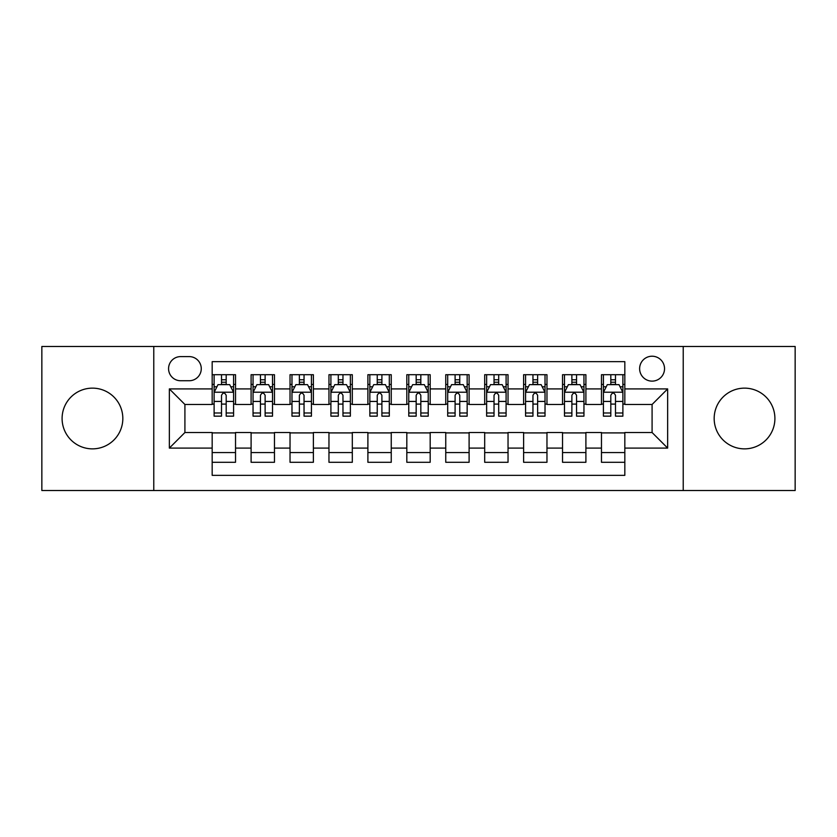 <?xml version="1.0" encoding="UTF-8"?>
<svg xmlns="http://www.w3.org/2000/svg" width="837" height="837" viewBox="0 0 837 837"><rect width="100%" height="100%" fill="white"/><g stroke="black" fill="none" stroke-linecap="round" stroke-linejoin="round"><path stroke-width="1.26" d="M744.543 388.138A30.362 30.362 0 0 0 714.17 418.5A30.362 30.362 0 0 0 744.543 448.862A30.362 30.362 0 0 0 774.905 418.5A30.362 30.362 0 0 0 744.543 388.138M92.457 388.138A30.362 30.362 0 0 0 62.095 418.5A30.362 30.362 0 0 0 92.457 448.862A30.362 30.362 0 0 0 122.83 418.5A30.362 30.362 0 0 0 92.457 388.138M652.086 356.217A12.461 12.461 0 0 0 639.625 368.667A12.461 12.461 0 0 0 652.086 381.128A12.461 12.461 0 0 0 664.536 368.667A12.461 12.461 0 0 0 652.086 356.217M683.222 490.524L795.15 490.524L795.15 346.476L683.222 346.476L683.222 490.524L153.778 490.524L153.778 346.476L41.85 346.476L41.85 490.524L153.778 490.524M624.831 374.704L601.468 374.704L601.468 388.912L585.9 388.912L585.9 404.48L601.468 404.48L601.468 388.912M585.9 388.912L585.9 374.704L562.537 374.704L562.537 388.912L546.969 388.912L546.969 404.48L562.537 404.48L562.537 388.912M546.969 388.912L546.969 374.704L523.617 374.704L523.617 388.912L508.038 388.912L508.038 404.48L523.617 404.48L523.617 388.912M508.038 388.912L508.038 374.704L484.686 374.704L484.686 388.912L469.107 388.912L469.107 404.48L484.686 404.48L484.686 388.912M469.107 388.912L469.107 374.704L445.755 374.704L445.755 388.912L430.176 388.912L430.176 404.48L445.755 404.48L445.755 388.912M430.176 388.912L430.176 374.704L406.824 374.704L406.824 388.912L391.245 388.912L391.245 404.48L406.824 404.48L406.824 388.912M391.245 388.912L391.245 374.704L367.893 374.704L367.893 388.912L352.314 388.912L352.314 404.48L367.893 404.48L367.893 388.912M352.314 388.912L352.314 374.704L328.962 374.704L328.962 388.912L313.383 388.912L313.383 404.48L328.962 404.48L328.962 388.912M313.383 388.912L313.383 374.704L290.031 374.704L290.031 388.912L274.463 388.912L274.463 404.48L290.031 404.48L290.031 388.912M274.463 388.912L274.463 374.704L251.1 374.704L251.1 404.48L235.532 404.48L235.532 374.704L212.169 374.704M212.169 462.296L235.532 462.296L235.532 432.52L251.1 432.52L251.1 462.296L274.463 462.296L274.463 432.52L290.031 432.52L290.031 448.088L274.463 448.088M290.031 448.088L290.031 462.296L313.383 462.296L313.383 432.52L328.962 432.52L328.962 448.088L313.383 448.088M328.962 448.088L328.962 462.296L352.314 462.296L352.314 432.52L367.893 432.52L367.893 448.088L352.314 448.088M367.893 448.088L367.893 462.296L391.245 462.296L391.245 432.52L406.824 432.52L406.824 448.088L391.245 448.088M406.824 448.088L406.824 462.296L430.176 462.296L430.176 432.52L445.755 432.52L445.755 448.088L430.176 448.088M445.755 448.088L445.755 462.296L469.107 462.296L469.107 432.52L484.686 432.52L484.686 448.088L469.107 448.088M484.686 448.088L484.686 462.296L508.038 462.296L508.038 432.52L523.617 432.52L523.617 448.088L508.038 448.088M523.617 448.088L523.617 462.296L546.969 462.296L546.969 432.52L562.537 432.52L562.537 448.088L546.969 448.088M562.537 448.088L562.537 462.296L585.9 462.296L585.9 432.52L601.468 432.52L601.468 448.088L585.9 448.088M180.635 380.741L189.204 380.741A12.063 12.063 0 0 0 201.267 368.667A12.063 12.063 0 0 0 189.204 356.604L180.635 356.604A12.063 12.063 0 0 0 168.572 368.667A12.063 12.063 0 0 0 180.635 380.741M683.222 346.476L153.778 346.476M624.831 388.912L624.831 361.657L212.169 361.657L212.169 404.48L184.914 404.48L184.914 432.52L212.169 432.52L212.169 475.343L624.831 475.343L624.831 432.52L652.086 432.52L652.086 404.48L624.831 404.48L624.831 388.912L667.654 388.912L667.654 448.088L624.831 448.088M212.169 448.088L169.346 448.088L169.346 388.912L212.169 388.912M601.468 448.088L601.468 462.296L624.831 462.296M212.169 384.434L214.115 384.434M221.512 384.434L226.189 384.434M233.586 384.434L235.532 384.434M212.169 404.093L214.115 404.093M221.512 404.093L226.189 404.093M233.586 404.093L235.532 404.093M212.169 432.907L235.532 432.907M212.169 452.566L235.532 452.566M251.1 404.093L253.046 404.093M260.443 404.093L265.12 404.093M272.517 404.093L274.463 404.093M251.1 384.434L253.046 384.434M260.443 384.434L265.12 384.434M272.517 384.434L274.463 384.434M251.1 432.907L274.463 432.907M251.1 452.566L274.463 452.566M290.031 432.907L313.383 432.907M290.031 452.566L313.383 452.566M290.031 384.434L291.977 384.434M299.374 384.434L304.04 384.434M311.437 384.434L313.383 384.434M290.031 404.093L291.977 404.093M299.374 404.093L304.04 404.093M311.437 404.093L313.383 404.093M328.962 432.907L352.314 432.907M328.962 452.566L352.314 452.566M328.962 384.434L330.908 384.434M338.305 384.434L342.971 384.434M350.368 384.434L352.314 384.434M328.962 404.093L330.908 404.093M338.305 404.093L342.971 404.093M350.368 404.093L352.314 404.093M367.893 432.907L391.245 432.907M367.893 452.566L391.245 452.566M367.893 384.434L369.839 384.434M377.236 384.434L381.902 384.434M389.299 384.434L391.245 384.434M367.893 404.093L369.839 404.093M377.236 404.093L381.902 404.093M389.299 404.093L391.245 404.093M406.824 432.907L430.176 432.907M406.824 452.566L430.176 452.566M406.824 384.434L408.77 384.434M416.167 384.434L420.833 384.434M428.23 384.434L430.176 384.434M406.824 404.093L408.77 404.093M416.167 404.093L420.833 404.093M428.23 404.093L430.176 404.093M445.755 432.907L469.107 432.907M445.755 452.566L469.107 452.566M445.755 384.434L447.701 384.434M455.098 384.434L459.764 384.434M467.161 384.434L469.107 384.434M445.755 404.093L447.701 404.093M455.098 404.093L459.764 404.093M467.161 404.093L469.107 404.093M484.686 432.907L508.038 432.907M484.686 452.566L508.038 452.566M484.686 384.434L486.632 384.434M494.029 384.434L498.695 384.434M506.092 384.434L508.038 384.434M484.686 404.093L486.632 404.093M494.029 404.093L498.695 404.093M506.092 404.093L508.038 404.093M523.617 432.907L546.969 432.907M523.617 452.566L546.969 452.566M523.617 384.434L525.563 384.434M532.96 384.434L537.626 384.434M545.023 384.434L546.969 384.434M523.617 404.093L525.563 404.093M532.96 404.093L537.626 404.093M545.023 404.093L546.969 404.093M562.537 432.907L585.9 432.907M562.537 452.566L585.9 452.566M562.537 384.434L564.483 384.434M571.88 384.434L576.557 384.434M583.954 384.434L585.9 384.434M562.537 404.093L564.483 404.093M571.88 404.093L576.557 404.093M583.954 404.093L585.9 404.093M601.468 432.907L624.831 432.907M601.468 452.566L624.831 452.566M601.468 384.434L603.414 384.434M610.811 384.434L615.488 384.434M622.885 384.434L624.831 384.434M601.468 404.093L603.414 404.093M610.811 404.093L615.488 404.093M622.885 404.093L624.831 404.093M184.914 404.48L169.346 388.912M184.914 432.52L169.346 448.088M667.654 388.912L652.086 404.48M667.654 448.088L652.086 432.52M226.189 379.768L221.512 379.768M233.586 412.986L226.189 412.986L226.189 416.167L233.586 416.167L233.586 392.417L229.683 384.633L218.007 384.633L214.115 392.417L214.115 416.167L221.512 416.167L221.512 412.986L214.115 412.986M214.115 392.417L214.115 374.704M233.586 392.417L233.586 374.704M221.512 384.633L221.512 374.704M226.189 374.704L226.189 384.633M226.189 412.986L226.189 395.336C224.63 392.333 223.071 392.333 221.512 395.336L221.512 412.986M265.12 379.768L260.443 379.768M272.517 412.986L265.12 412.986L265.12 416.167L272.517 416.167L272.517 392.417L268.614 384.633L256.938 384.633L253.046 392.417L253.046 416.167L260.443 416.167L260.443 412.986L253.046 412.986M253.046 392.417L253.046 374.704M272.517 392.417L272.517 374.704M260.443 384.633L260.443 374.704M265.12 374.704L265.12 384.633M265.12 412.986L265.12 395.336C263.561 392.333 262.002 392.333 260.443 395.336L260.443 412.986M304.04 379.768L299.374 379.768M311.437 412.986L304.04 412.986L304.04 416.167L311.437 416.167L311.437 392.417L307.545 384.633L295.869 384.633L291.977 392.417L291.977 416.167L299.374 416.167L299.374 412.986L291.977 412.986M291.977 392.417L291.977 374.704M311.437 392.417L311.437 374.704M299.374 384.633L299.374 374.704M304.04 374.704L304.04 384.633M304.04 412.986L304.04 395.336C302.492 392.333 300.933 392.333 299.374 395.336L299.374 412.986M342.971 379.768L338.305 379.768M350.368 412.986L342.971 412.986L342.971 416.167L350.368 416.167L350.368 392.417L346.476 384.633L334.8 384.633L330.908 392.417L330.908 416.167L338.305 416.167L338.305 412.986L330.908 412.986M330.908 392.417L330.908 374.704M350.368 392.417L350.368 374.704M338.305 384.633L338.305 374.704M342.971 374.704L342.971 384.633M342.971 412.986L342.971 395.336C341.423 392.333 339.864 392.333 338.305 395.336L338.305 412.986M381.902 379.768L377.236 379.768M389.299 412.986L381.902 412.986L381.902 416.167L389.299 416.167L389.299 392.417L385.407 384.633L373.731 384.633L369.839 392.417L369.839 416.167L377.236 416.167L377.236 412.986L369.839 412.986M369.839 392.417L369.839 374.704M389.299 392.417L389.299 374.704M377.236 384.633L377.236 374.704M381.902 374.704L381.902 384.633M381.902 412.986L381.902 395.336C380.354 392.333 378.795 392.333 377.236 395.336L377.236 412.986M420.833 379.768L416.167 379.768M428.23 412.986L420.833 412.986L420.833 416.167L428.23 416.167L428.23 392.417L424.338 384.633L412.662 384.633L408.77 392.417L408.77 416.167L416.167 416.167L416.167 412.986L408.77 412.986M408.77 392.417L408.77 374.704M428.23 392.417L428.23 374.704M416.167 384.633L416.167 374.704M420.833 374.704L420.833 384.633M420.833 412.986L420.833 395.336C419.285 392.333 417.726 392.333 416.167 395.336L416.167 412.986M459.764 379.768L455.098 379.768M467.161 412.986L459.764 412.986L459.764 416.167L467.161 416.167L467.161 392.417L463.269 384.633L451.593 384.633L447.701 392.417L447.701 416.167L455.098 416.167L455.098 412.986L447.701 412.986M447.701 392.417L447.701 374.704M467.161 392.417L467.161 374.704M455.098 384.633L455.098 374.704M459.764 374.704L459.764 384.633M459.764 412.986L459.764 395.336C458.216 392.333 456.657 392.333 455.098 395.336L455.098 412.986M498.695 379.768L494.029 379.768M506.092 412.986L498.695 412.986L498.695 416.167L506.092 416.167L506.092 392.417L502.2 384.633L490.524 384.633L486.632 392.417L486.632 416.167L494.029 416.167L494.029 412.986L486.632 412.986M486.632 392.417L486.632 374.704M506.092 392.417L506.092 374.704M494.029 384.633L494.029 374.704M498.695 374.704L498.695 384.633M498.695 412.986L498.695 395.336C497.136 392.333 495.588 392.333 494.029 395.336L494.029 412.986M537.626 379.768L532.96 379.768M545.023 412.986L537.626 412.986L537.626 416.167L545.023 416.167L545.023 392.417L541.131 384.633L529.455 384.633L525.563 392.417L525.563 416.167L532.96 416.167L532.96 412.986L525.563 412.986M525.563 392.417L525.563 374.704M545.023 392.417L545.023 374.704M532.96 384.633L532.96 374.704M537.626 374.704L537.626 384.633M537.626 412.986L537.626 395.336C536.067 392.333 534.519 392.333 532.96 395.336L532.96 412.986M576.557 379.768L571.88 379.768M583.954 412.986L576.557 412.986L576.557 416.167L583.954 416.167L583.954 392.417L580.062 384.633L568.386 384.633L564.483 392.417L564.483 416.167L571.88 416.167L571.88 412.986L564.483 412.986M564.483 392.417L564.483 374.704M583.954 392.417L583.954 374.704M571.88 384.633L571.88 374.704M576.557 374.704L576.557 384.633M576.557 412.986L576.557 395.336C574.998 392.333 573.45 392.333 571.88 395.336L571.88 412.986M615.488 379.768L610.811 379.768M622.885 412.986L615.488 412.986L615.488 416.167L622.885 416.167L622.885 392.417L618.993 384.633L607.317 384.633L603.414 392.417L603.414 416.167L610.811 416.167L610.811 412.986L603.414 412.986M603.414 392.417L603.414 374.704M622.885 392.417L622.885 374.704M610.811 384.633L610.811 374.704M615.488 374.704L615.488 384.633M615.488 412.986L615.488 395.336C613.929 392.333 612.37 392.333 610.811 395.336L610.811 412.986M251.1 448.088L235.532 448.088M251.1 388.912L235.532 388.912M233.481 392.218L214.209 392.218M214.115 386.778L216.94 386.778M230.761 386.778L233.586 386.778M221.512 401.436L214.115 401.436M233.586 401.436L226.189 401.436M226.189 382.237L221.512 382.237M272.412 392.218L253.14 392.218M253.046 386.778L255.871 386.778M269.692 386.778L272.517 386.778M260.443 401.436L253.046 401.436M272.517 401.436L265.12 401.436M265.12 382.237L260.443 382.237M311.343 392.218L292.071 392.218M291.977 386.778L294.802 386.778M308.623 386.778L311.437 386.778M299.374 401.436L291.977 401.436M311.437 401.436L304.04 401.436M304.04 382.237L299.374 382.237M350.274 392.218L331.002 392.218M330.908 386.778L333.733 386.778M347.554 386.778L350.368 386.778M338.305 401.436L330.908 401.436M350.368 401.436L342.971 401.436M342.971 382.237L338.305 382.237M389.205 392.218L369.933 392.218M369.839 386.778L372.664 386.778M386.485 386.778L389.299 386.778M377.236 401.436L369.839 401.436M389.299 401.436L381.902 401.436M381.902 382.237L377.236 382.237M428.136 392.218L408.864 392.218M408.77 386.778L411.584 386.778M425.416 386.778L428.23 386.778M416.167 401.436L408.77 401.436M428.23 401.436L420.833 401.436M420.833 382.237L416.167 382.237M467.067 392.218L447.795 392.218M447.701 386.778L450.515 386.778M464.336 386.778L467.161 386.778M455.098 401.436L447.701 401.436M467.161 401.436L459.764 401.436M459.764 382.237L455.098 382.237M505.998 392.218L486.726 392.218M486.632 386.778L489.446 386.778M503.267 386.778L506.092 386.778M494.029 401.436L486.632 401.436M506.092 401.436L498.695 401.436M498.695 382.237L494.029 382.237M544.929 392.218L525.657 392.218M525.563 386.778L528.377 386.778M542.198 386.778L545.023 386.778M532.96 401.436L525.563 401.436M545.023 401.436L537.626 401.436M537.626 382.237L532.96 382.237M583.86 392.218L564.588 392.218M564.483 386.778L567.308 386.778M581.129 386.778L583.954 386.778M571.88 401.436L564.483 401.436M583.954 401.436L576.557 401.436M576.557 382.237L571.88 382.237M622.791 392.218L603.519 392.218M603.414 386.778L606.239 386.778M620.06 386.778L622.885 386.778M610.811 401.436L603.414 401.436M622.885 401.436L615.488 401.436M615.488 382.237L610.811 382.237"/></g></svg>
